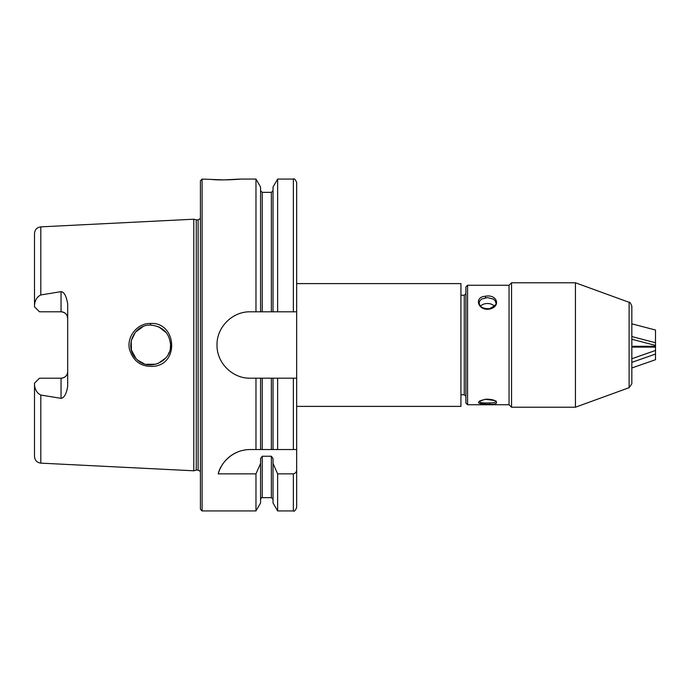 <?xml version="1.0" encoding="UTF-8"?>
<svg xmlns="http://www.w3.org/2000/svg" width="690" height="690" viewBox="0 0 690 690"><rect width="100%" height="100%" fill="white"/><g stroke="black" fill="none" stroke-linecap="round" stroke-linejoin="round"><path stroke-width="1.03" d="M296.666 283.607L460.937 283.607L460.937 406.393L296.666 406.393M34.5 385.072L34.5 383.2L39.477 378.215L61.048 378.215A6.641 6.641 0 0 0 67.689 371.582C67.361 375.541 65.153 377.758 61.048 378.215L61.048 398.346L40.805 395.042C37.157 393.24 35.052 389.919 34.5 385.072L34.5 456.504C34.845 460.385 36.95 462.593 40.805 463.137L193.795 470.796L193.795 219.204L40.805 226.863L40.805 294.958L61.048 291.654L61.048 311.785L39.477 311.785L34.5 306.8L34.5 304.928C35.078 300.029 37.174 296.709 40.805 294.958M61.048 398.346C64.256 397.88 66.473 393.843 67.689 386.228L67.689 303.772C66.266 295.863 64.058 291.818 61.048 291.654M150.489 323.455C137.103 323.049 126.097 337.246 129.668 349.985C133.662 361.827 141.812 367.253 154.12 366.269C179.831 363.483 176.14 321.816 150.489 323.455L150.575 325.085C162.831 326.361 169.49 332.994 170.568 345L170.559 345.121M170.525 346.207L170.473 346.837M170.344 347.967L170.559 345C171.612 361.198 149.256 371.746 137.232 359.706C123.838 348.761 132.834 324.395 150.575 325.085L150.075 325.094M170.559 345L170.37 342.266M166.402 332.822L158.683 326.784M143.046 326.603L135.456 332.14L131.212 340.696L131.402 350.072L135.956 358.429M137.836 360.24L144.296 363.872M145.754 364.294L155.837 364.225M157.932 363.535L165.635 358.11M168.317 354.186L169.119 352.435M223.663 179.9L211.925 179.486C221.438 180.538 241.008 179.245 240.249 179.072L223.663 179.9L202.092 179.072L202.092 510.928L200.428 509.272L200.428 180.728L202.092 179.072M242.449 450.458A33.189 33.189 0 0 0 218.23 473.858C220.248 464.103 231.84 449.578 250.211 449.535L262.235 449.535L260.579 449.535L260.579 378.189L255.973 378.189L255.973 449.535M240.249 179.072L255.973 179.072L260.579 187.042L260.579 311.811L273.024 311.811L273.024 187.042L277.63 179.072L293.353 179.072C294.156 178.227 295.268 179.331 296.666 182.393L296.666 378.189L273.024 378.189L273.024 449.535L271.368 449.535L296.666 449.535L296.666 469.554C296.657 471.934 295.544 473.366 293.353 473.858L277.63 473.858L273.024 463.421L273.024 458.514L271.368 456.245L262.235 456.245L260.579 458.514L260.579 463.421L255.973 473.858L218.23 473.858M262.235 378.189L262.235 449.535L271.368 449.535L271.368 378.189L260.579 378.189M255.973 378.189L250.211 378.189C232.452 378.612 216.6 362.759 217.022 345C216.6 327.241 232.452 311.388 250.211 311.811L260.579 311.811M255.973 179.072L255.973 311.811M255.973 473.858L255.973 510.928L202.092 510.928M273.024 378.189L271.368 378.189M277.63 378.189L277.63 449.535M293.353 449.535L293.353 378.189L296.666 378.189L296.666 449.535M296.666 469.554L296.666 507.607C295.268 510.669 294.156 511.773 293.353 510.928L293.353 473.858M277.63 179.072L277.63 311.811L296.666 311.811M277.63 473.858L277.63 510.928L293.353 510.928M273.024 311.811L277.63 311.811M61.048 311.785A6.641 6.641 0 0 1 67.689 318.418C67.361 314.45 65.145 312.242 61.048 311.785M40.805 226.863C36.95 227.407 34.845 229.615 34.5 233.496L34.5 304.928M260.579 463.421L260.579 502.958L255.973 510.928M273.024 463.421L273.024 502.958L277.63 510.928M193.795 219.204L196.27 219.869L196.27 470.132L193.795 470.796M196.27 219.869L198.108 219.869L198.108 470.132L196.27 470.132M631.842 362.353L655.5 354.065L655.5 359.714L631.842 367.994M631.842 347.122L655.5 347.122L655.5 346.285L631.842 346.285M655.5 347.122L655.5 354.065M655.5 350.451L631.842 358.74M631.842 336.556L655.5 342.74L655.5 330.018L631.842 323.843M655.5 346.285L655.5 342.74M655.5 345.431L631.842 339.256M467.579 404.737L509.056 404.737L511.549 407.221L511.549 282.779L509.056 285.263L509.056 404.737L509.056 285.263L467.579 285.263L467.579 404.737L465.914 403.072L465.914 286.928L465.914 396.44L464.258 394.775L464.258 295.225L465.914 293.561M575.426 282.779L629.116 302.315L629.116 387.685L575.426 407.221L575.426 282.779L511.549 282.779M629.116 387.685L631.842 383.787L631.842 306.213C630.505 302.919 629.591 301.616 629.116 302.315M489.434 308.973L489.477 308.672C495.041 305.774 497.145 303.833 495.782 302.858L495.299 300.978L493.488 299.124L487.485 297.606L481.646 299.02L479.705 300.918L479.188 302.858C479.516 304.825 480.3 308.991 489.477 308.672L489.667 309.051C478.041 311.259 473.564 296.933 485.303 296.252C496.955 293.828 501.406 306.489 489.667 309.051M480.602 306.058A8.297 5.779 180 0 1 494.376 306.058M479.196 401.554L480.775 402.598L484.535 403.003L492.091 402.9L495.239 402.227M485.303 399.277C496.955 398.518 501.406 404.909 489.667 404.288C476.531 404.09 475.074 402.417 485.303 399.277L485.493 399.251M40.805 395.042L40.805 463.137M293.353 179.072L293.353 311.811M262.235 311.811L262.235 192.346L271.368 192.346L271.368 311.811M61.048 378.215A6.641 6.641 0 0 0 67.689 371.582M262.235 456.245L262.235 497.654C261.864 497.3 261.312 497.861 260.579 499.318M271.368 456.245L271.368 497.654L273.024 499.318M485.536 297.744L485.303 296.252M489.434 403.038L489.667 404.288M271.368 192.346L273.024 190.682M262.235 192.346L260.579 190.682M262.235 497.654L271.368 497.654M198.108 470.132L200.428 471.503M198.108 219.869L200.428 218.497M575.426 407.221L511.549 407.221M495.782 401.511L495.791 401.571C497.43 400.985 493.962 400.243 485.406 399.363C476.066 401.571 480.18 401.684 479.179 401.571L479.188 401.511M460.937 394.775L464.258 394.775M460.937 295.225L464.258 295.225M467.579 285.263L465.914 286.928"/></g></svg>
